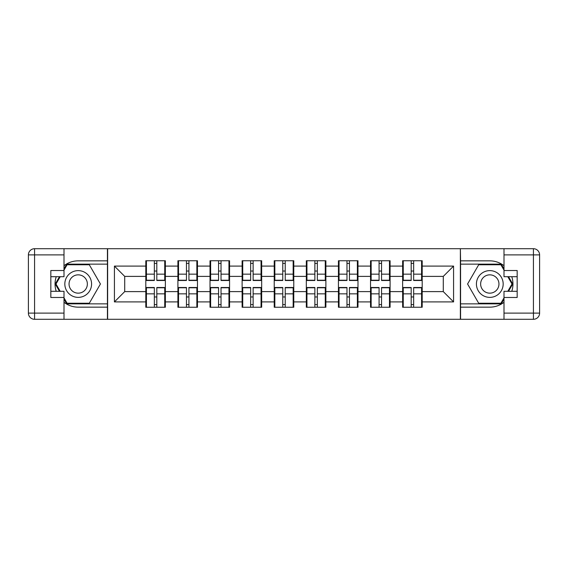 <?xml version="1.0" encoding="UTF-8"?>
<svg xmlns="http://www.w3.org/2000/svg" width="568" height="568" viewBox="0 0 568 568"><rect width="100%" height="100%" fill="white"/><g stroke="black" fill="none" stroke-linecap="round" stroke-linejoin="round"><path stroke-width="0.85" d="M63.999 302.29A23.153 23.153 0 0 0 78.199 307.153L107.423 307.153L107.423 319.294L460.577 319.294L460.577 307.153L489.801 307.153A23.153 23.153 0 0 0 504.001 302.29M422.194 297.071L421.577 297.071M403.259 297.071L402.641 297.071M402.641 270.929L403.259 270.929M421.577 270.929L422.194 270.929M422.194 268.259L421.577 268.259M403.259 268.259L402.641 268.259M402.641 299.741L403.259 299.741M421.577 299.741L422.194 299.741M390.088 297.071L389.47 297.071M371.152 297.071L370.535 297.071M370.535 270.929L371.152 270.929M389.47 270.929L390.088 270.929M390.088 268.259L389.47 268.259M371.152 268.259L370.535 268.259M370.535 299.741L371.152 299.741M389.47 299.741L390.088 299.741M357.982 297.071L357.364 297.071M339.053 297.071L338.436 297.071M338.436 270.929L339.053 270.929M357.364 270.929L357.982 270.929M357.982 268.259L357.364 268.259M339.053 268.259L338.436 268.259M338.436 299.741L339.053 299.741M357.364 299.741L357.982 299.741M325.883 297.071L325.265 297.071M306.947 297.071L306.329 297.071M306.329 270.929L306.947 270.929M325.265 270.929L325.883 270.929M325.883 268.259L325.265 268.259M306.947 268.259L306.329 268.259M306.329 299.741L306.947 299.741M325.265 299.741L325.883 299.741M293.777 297.071L293.159 297.071M274.841 297.071L274.223 297.071M274.223 270.929L274.841 270.929M293.159 270.929L293.777 270.929M293.777 268.259L293.159 268.259M274.841 268.259L274.223 268.259M274.223 299.741L274.841 299.741M293.159 299.741L293.777 299.741M261.671 297.071L261.053 297.071M242.735 297.071L242.117 297.071M242.117 270.929L242.735 270.929M261.053 270.929L261.671 270.929M261.671 268.259L261.053 268.259M242.735 268.259L242.117 268.259M242.117 299.741L242.735 299.741M261.053 299.741L261.671 299.741M229.564 297.071L228.947 297.071M210.636 297.071L210.018 297.071M210.018 270.929L210.636 270.929M228.947 270.929L229.564 270.929M229.564 268.259L228.947 268.259M210.636 268.259L210.018 268.259M210.018 299.741L210.636 299.741M228.947 299.741L229.564 299.741M197.465 297.071L196.847 297.071M178.529 297.071L177.912 297.071M177.912 270.929L178.529 270.929M196.847 270.929L197.465 270.929M197.465 268.259L196.847 268.259M178.529 268.259L177.912 268.259M177.912 299.741L178.529 299.741M196.847 299.741L197.465 299.741M504.001 265.71A23.153 23.153 0 0 0 489.801 260.847L460.577 260.847L460.371 248.706L460.371 319.294M460.371 248.706L107.423 248.706L107.423 260.847L78.199 260.847A23.153 23.153 0 0 0 63.999 265.71M107.629 319.294L107.629 248.706M443.288 291.611L443.288 276.389L422.194 276.389L422.194 291.611L443.288 291.611L453.576 301.906L453.576 266.094L422.194 266.094L422.194 260.748L402.641 260.748L402.641 276.389L390.088 276.389L390.088 291.611L402.641 291.611L402.641 276.389M453.576 301.906L422.194 301.906L422.194 307.252L402.641 307.252L402.641 301.906L390.088 301.906L390.088 307.252L370.535 307.252L370.535 301.906L357.982 301.906L357.982 307.252L338.436 307.252L338.436 301.906L325.883 301.906L325.883 307.252L306.329 307.252L306.329 301.906L293.777 301.906L293.777 307.252L274.223 307.252L274.223 301.906L261.671 301.906L261.671 307.252L242.117 307.252L242.117 301.906L229.564 301.906L229.564 307.252L210.018 307.252L210.018 301.906L197.465 301.906L197.465 307.252L177.912 307.252L177.912 301.906L165.359 301.906L165.359 307.252L145.806 307.252L145.806 301.906L114.424 301.906L114.424 266.094L145.806 266.094L145.806 276.389L124.712 276.389L124.712 291.611L145.806 291.611L145.806 276.389M402.641 266.094L390.088 266.094L390.088 260.748L370.535 260.748L370.535 266.094L357.982 266.094L357.982 260.748L338.436 260.748L338.436 266.094L325.883 266.094L325.883 260.748L306.329 260.748L306.329 266.094L293.777 266.094L293.777 260.748L274.223 260.748L274.223 266.094L261.671 266.094L261.671 260.748L242.117 260.748L242.117 266.094L229.564 266.094L229.564 260.748L210.018 260.748L210.018 266.094L197.465 266.094L197.465 260.748L177.912 260.748L177.912 266.094L165.359 266.094L165.359 260.748L145.806 260.748L145.806 266.094M402.641 291.611L402.641 301.906M390.088 291.611L390.088 301.906M390.088 266.094L390.088 276.389M357.982 291.611L370.535 291.611L370.535 276.389L357.982 276.389L357.982 301.906M370.535 291.611L370.535 301.906M370.535 266.094L370.535 276.389M357.982 266.094L357.982 276.389M325.883 291.611L338.436 291.611L338.436 276.389L325.883 276.389L325.883 301.906M338.436 291.611L338.436 301.906M338.436 266.094L338.436 276.389M325.883 266.094L325.883 276.389M293.777 291.611L306.329 291.611L306.329 276.389L293.777 276.389L293.777 301.906M306.329 291.611L306.329 301.906M306.329 266.094L306.329 276.389M293.777 266.094L293.777 276.389M261.671 291.611L274.223 291.611L274.223 276.389L261.671 276.389L261.671 301.906M274.223 291.611L274.223 301.906M274.223 266.094L274.223 276.389M261.671 266.094L261.671 276.389M229.564 291.611L242.117 291.611L242.117 276.389L229.564 276.389L229.564 301.906M242.117 291.611L242.117 301.906M242.117 266.094L242.117 276.389M229.564 266.094L229.564 276.389M197.465 291.611L210.018 291.611L210.018 276.389L197.465 276.389L197.465 301.906M210.018 291.611L210.018 301.906M210.018 266.094L210.018 276.389M197.465 266.094L197.465 276.389M165.359 291.611L177.912 291.611L177.912 276.389L165.359 276.389L165.359 301.906M177.912 291.611L177.912 301.906M177.912 266.094L177.912 276.389M165.359 266.094L165.359 276.389M165.359 297.071L164.741 297.071M146.423 297.071L145.806 297.071M145.806 270.929L146.423 270.929M164.741 270.929L165.359 270.929M165.359 268.259L164.741 268.259M146.423 268.259L145.806 268.259M145.806 299.741L146.423 299.741M164.741 299.741L165.359 299.741M145.806 291.611L145.806 301.906M124.712 291.611L114.424 301.906M114.424 266.094L124.712 276.389M422.194 291.611L422.194 301.906M422.194 266.094L422.194 276.389M453.576 266.094L443.288 276.389M164.741 260.748L164.741 280.5L156.818 280.5L156.818 260.748M154.347 260.748L154.347 280.5L146.423 280.5L146.423 260.748M154.347 263.417L156.818 263.417M156.818 271.035L154.347 271.035M146.423 307.252L146.423 287.5L154.347 287.5L154.347 307.252M156.818 307.252L156.818 287.5L164.741 287.5L164.741 307.252M156.818 304.583L154.347 304.583M154.347 296.965L156.818 296.965M71.511 272.413A13.376 13.376 0 0 0 66.619 290.688A13.376 13.376 0 0 0 84.895 295.587A13.376 13.376 0 0 0 89.787 277.312A13.376 13.376 0 0 0 71.511 272.413M73.627 276.069A9.159 9.159 0 0 0 70.269 288.579A9.159 9.159 0 0 0 82.779 291.931A9.159 9.159 0 0 0 86.137 279.421A9.159 9.159 0 0 0 73.627 276.069M63.999 270.112L67.095 264.759L89.311 264.759L100.422 284L89.311 303.241L67.095 303.241L63.999 297.888M60.201 291.306L55.983 284L60.201 276.694M496.489 272.413A13.376 13.376 0 0 0 478.213 277.312A13.376 13.376 0 0 0 483.105 295.587A13.376 13.376 0 0 0 501.381 290.688A13.376 13.376 0 0 0 496.489 272.413M494.373 276.069A9.159 9.159 0 0 0 481.863 279.421A9.159 9.159 0 0 0 485.221 291.931A9.159 9.159 0 0 0 497.731 288.579A9.159 9.159 0 0 0 494.373 276.069M504.001 297.888L500.905 303.241L478.689 303.241L467.578 284L478.689 264.759L500.905 264.759L504.001 270.112M507.799 276.694L512.016 284L507.799 291.306M56.232 276.694A23.153 23.153 0 0 0 56.232 291.306M107.423 248.706L63.999 248.706L63.999 276.694L50.829 276.694M107.423 319.294L34.577 319.294A6.177 6.177 0 0 1 28.4 313.117L28.4 254.883A6.177 6.177 0 0 1 34.577 248.706L63.999 248.706M107.423 307.153L107.423 260.847M50.829 291.306L63.999 291.306L63.999 319.294M63.999 270.517L50.829 270.517L50.829 297.483L63.999 297.483M107.423 264.141L66.74 264.141L63.999 268.877M63.999 299.123L66.74 303.859L107.423 303.859M59.491 276.694L55.273 284L59.491 291.306M511.768 291.306A23.153 23.153 0 0 0 511.768 276.694M460.577 319.294L504.001 319.294L504.001 291.306L517.171 291.306M460.577 248.706L533.423 248.706A6.177 6.177 0 0 1 539.6 254.883L539.6 313.117A6.177 6.177 0 0 1 533.423 319.294L504.001 319.294M460.577 260.847L460.577 307.153M517.171 276.694L504.001 276.694L504.001 248.706M504.001 297.483L517.171 297.483L517.171 270.517L504.001 270.517M460.577 303.859L501.26 303.859L504.001 299.123M504.001 268.877L501.26 264.141L460.577 264.141M508.509 291.306L512.726 284L508.509 276.694M196.847 260.748L196.847 280.5L188.924 280.5L188.924 260.748M186.453 260.748L186.453 280.5L178.529 280.5L178.529 260.748M186.453 263.417L188.924 263.417M188.924 271.035L186.453 271.035M228.947 260.748L228.947 280.5L221.023 280.5L221.023 260.748M218.559 260.748L218.559 280.5L210.636 280.5L210.636 260.748M218.559 263.417L221.023 263.417M221.023 271.035L218.559 271.035M261.053 260.748L261.053 280.5L253.129 280.5L253.129 260.748M250.658 260.748L250.658 280.5L242.735 280.5L242.735 260.748M250.658 263.417L253.129 263.417M253.129 271.035L250.658 271.035M293.159 260.748L293.159 280.5L285.235 280.5L285.235 260.748M282.765 260.748L282.765 280.5L274.841 280.5L274.841 260.748M282.765 263.417L285.235 263.417M285.235 271.035L282.765 271.035M325.265 260.748L325.265 280.5L317.342 280.5L317.342 260.748M314.871 260.748L314.871 280.5L306.947 280.5L306.947 260.748M314.871 263.417L317.342 263.417M317.342 271.035L314.871 271.035M178.529 307.252L178.529 287.5L186.453 287.5L186.453 307.252M188.924 307.252L188.924 287.5L196.847 287.5L196.847 307.252M188.924 304.583L186.453 304.583M186.453 296.965L188.924 296.965M210.636 307.252L210.636 287.5L218.559 287.5L218.559 307.252M221.023 307.252L221.023 287.5L228.947 287.5L228.947 307.252M221.023 304.583L218.559 304.583M218.559 296.965L221.023 296.965M242.735 307.252L242.735 287.5L250.658 287.5L250.658 307.252M253.129 307.252L253.129 287.5L261.053 287.5L261.053 307.252M253.129 304.583L250.658 304.583M250.658 296.965L253.129 296.965M274.841 307.252L274.841 287.5L282.765 287.5L282.765 307.252M285.235 307.252L285.235 287.5L293.159 287.5L293.159 307.252M285.235 304.583L282.765 304.583M282.765 296.965L285.235 296.965M306.947 307.252L306.947 287.5L314.871 287.5L314.871 307.252M317.342 307.252L317.342 287.5L325.265 287.5L325.265 307.252M317.342 304.583L314.871 304.583M314.871 296.965L317.342 296.965M357.364 260.748L357.364 280.5L349.441 280.5L349.441 260.748M346.977 260.748L346.977 280.5L339.053 280.5L339.053 260.748M346.977 263.417L349.441 263.417M349.441 271.035L346.977 271.035M339.053 307.252L339.053 287.5L346.977 287.5L346.977 307.252M349.441 307.252L349.441 287.5L357.364 287.5L357.364 307.252M349.441 304.583L346.977 304.583M346.977 296.965L349.441 296.965M389.47 260.748L389.47 280.5L381.547 280.5L381.547 260.748M379.076 260.748L379.076 280.5L371.152 280.5L371.152 260.748M379.076 263.417L381.547 263.417M381.547 271.035L379.076 271.035M371.152 307.252L371.152 287.5L379.076 287.5L379.076 307.252M381.547 307.252L381.547 287.5L389.47 287.5L389.47 307.252M381.547 304.583L379.076 304.583M379.076 296.965L381.547 296.965M421.577 260.748L421.577 280.5L413.653 280.5L413.653 260.748M411.182 260.748L411.182 280.5L403.259 280.5L403.259 260.748M411.182 263.417L413.653 263.417M413.653 271.035L411.182 271.035M403.259 307.252L403.259 287.5L411.182 287.5L411.182 307.252M413.653 307.252L413.653 287.5L421.577 287.5L421.577 307.252M413.653 304.583L411.182 304.583M411.182 296.965L413.653 296.965M154.347 274.152L146.423 274.152M154.347 280.237L146.423 280.237M164.741 274.152L156.818 274.152M164.741 280.237L156.818 280.237M156.818 293.848L164.741 293.848M156.818 287.763L164.741 287.763M146.423 293.848L154.347 293.848M146.423 287.763L154.347 287.763M63.999 254.883L34.577 254.883L34.577 313.117L63.999 313.117M28.4 254.883L34.577 254.883L34.577 248.706M34.577 319.294L34.577 313.117L28.4 313.117M504.001 313.117L533.423 313.117L533.423 254.883L504.001 254.883M539.6 313.117L533.423 313.117L533.423 319.294M533.423 248.706L533.423 254.883L539.6 254.883M186.453 274.152L178.529 274.152M186.453 280.237L178.529 280.237M196.847 274.152L188.924 274.152M196.847 280.237L188.924 280.237M218.559 274.152L210.636 274.152M218.559 280.237L210.636 280.237M228.947 274.152L221.023 274.152M228.947 280.237L221.023 280.237M250.658 274.152L242.735 274.152M250.658 280.237L242.735 280.237M261.053 274.152L253.129 274.152M261.053 280.237L253.129 280.237M282.765 274.152L274.841 274.152M282.765 280.237L274.841 280.237M293.159 274.152L285.235 274.152M293.159 280.237L285.235 280.237M314.871 274.152L306.947 274.152M314.871 280.237L306.947 280.237M325.265 274.152L317.342 274.152M325.265 280.237L317.342 280.237M188.924 293.848L196.847 293.848M188.924 287.763L196.847 287.763M178.529 293.848L186.453 293.848M178.529 287.763L186.453 287.763M221.023 293.848L228.947 293.848M221.023 287.763L228.947 287.763M210.636 293.848L218.559 293.848M210.636 287.763L218.559 287.763M253.129 293.848L261.053 293.848M253.129 287.763L261.053 287.763M242.735 293.848L250.658 293.848M242.735 287.763L250.658 287.763M285.235 293.848L293.159 293.848M285.235 287.763L293.159 287.763M274.841 293.848L282.765 293.848M274.841 287.763L282.765 287.763M317.342 293.848L325.265 293.848M317.342 287.763L325.265 287.763M306.947 293.848L314.871 293.848M306.947 287.763L314.871 287.763M346.977 274.152L339.053 274.152M346.977 280.237L339.053 280.237M357.364 274.152L349.441 274.152M357.364 280.237L349.441 280.237M349.441 293.848L357.364 293.848M349.441 287.763L357.364 287.763M339.053 293.848L346.977 293.848M339.053 287.763L346.977 287.763M379.076 274.152L371.152 274.152M379.076 280.237L371.152 280.237M389.47 274.152L381.547 274.152M389.47 280.237L381.547 280.237M381.547 293.848L389.47 293.848M381.547 287.763L389.47 287.763M371.152 293.848L379.076 293.848M371.152 287.763L379.076 287.763M411.182 274.152L403.259 274.152M411.182 280.237L403.259 280.237M421.577 274.152L413.653 274.152M421.577 280.237L413.653 280.237M413.653 293.848L421.577 293.848M413.653 287.763L421.577 287.763M403.259 293.848L411.182 293.848M403.259 287.763L411.182 287.763"/></g></svg>
